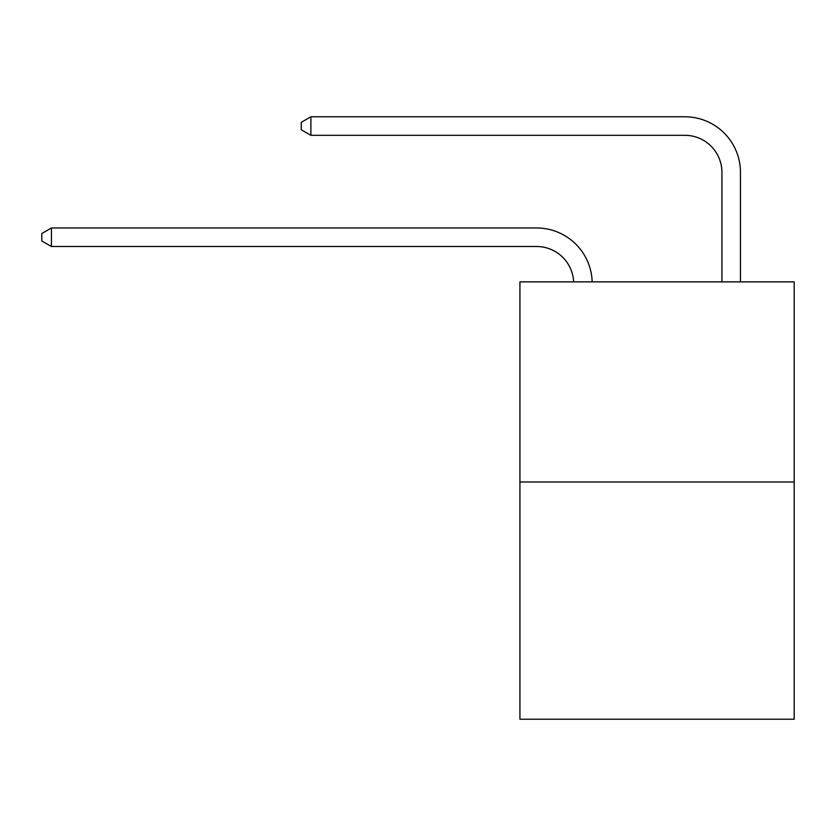 <?xml version="1.0" encoding="UTF-8"?>
<svg xmlns="http://www.w3.org/2000/svg" width="836" height="836" viewBox="0 0 836 836"><rect width="100%" height="100%" fill="white"/><g stroke="black" fill="none" stroke-linecap="round" stroke-linejoin="round"><path stroke-width="1.25" d="M794.2 482.006L794.2 281.868L519.929 281.868L519.929 719.221L794.2 719.221L794.2 482.006L519.929 482.006M573.632 281.868A37.066 37.066 0 0 0 536.607 246.505A37.066 37.066 0 0 1 573.632 281.868A37.066 37.066 0 0 0 536.607 246.505A37.066 37.066 0 0 1 573.632 281.868A37.066 37.066 0 0 0 536.607 246.505A37.066 37.066 0 0 1 573.632 281.868A37.066 37.066 0 0 0 536.607 246.505A37.066 37.066 0 0 1 573.632 281.868A37.066 37.066 0 0 0 536.607 246.505A37.066 37.066 0 0 1 573.632 281.868A37.066 37.066 0 0 0 536.607 246.505L51.435 246.505L41.8 240.946L41.8 233.537L51.435 227.977L536.607 227.977A55.594 55.594 0 0 1 592.17 281.868M721.928 281.868L721.928 172.373A37.066 37.066 0 0 0 684.862 135.317L310.887 135.317L301.253 129.758L301.253 122.338L310.887 116.779L684.862 116.779A55.594 55.594 0 0 1 740.456 172.373L740.456 281.868M51.435 227.977L536.607 227.977L51.435 227.977L536.607 227.977L51.435 227.977L536.607 227.977L51.435 227.977L536.607 227.977L51.435 227.977L536.607 227.977L51.435 227.977L51.435 246.505M721.928 172.373A37.066 37.066 0 0 0 684.862 135.317A37.066 37.066 0 0 1 721.928 172.373A37.066 37.066 0 0 0 684.862 135.317A37.066 37.066 0 0 1 721.928 172.373A37.066 37.066 0 0 0 684.862 135.317A37.066 37.066 0 0 1 721.928 172.373A37.066 37.066 0 0 0 684.862 135.317A37.066 37.066 0 0 1 721.928 172.373A37.066 37.066 0 0 0 684.862 135.317A37.066 37.066 0 0 1 721.928 172.373M310.887 116.779L684.862 116.779L310.887 116.779L684.862 116.779L310.887 116.779L684.862 116.779L310.887 116.779L684.862 116.779L310.887 116.779L684.862 116.779L310.887 116.779L310.887 135.317"/></g></svg>
